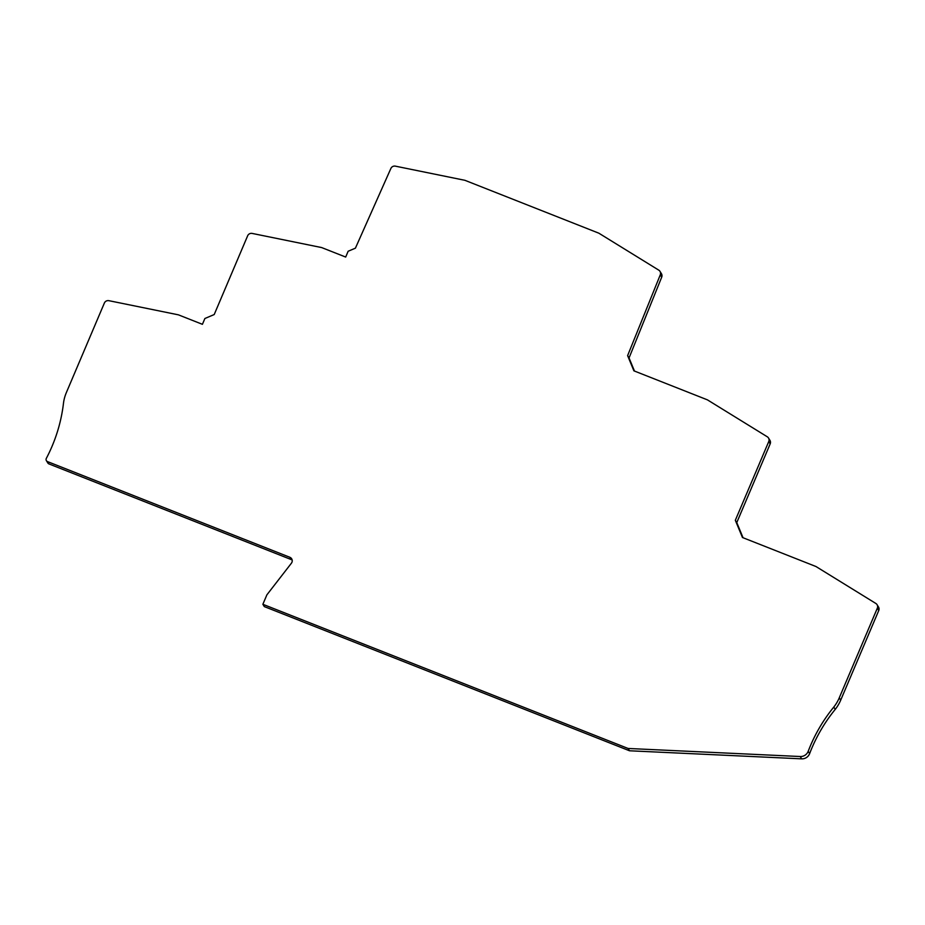 <?xml version="1.0" encoding="UTF-8"?>
<svg xmlns="http://www.w3.org/2000/svg" width="925" height="925" viewBox="0 0 925 925"><rect width="100%" height="100%" fill="white"/><g stroke="black" fill="none" stroke-linecap="round" stroke-linejoin="round"><path stroke-width="1.39" d="M877.05 604.673L878.496 606.985A3.978 3.873 148.2 0 1 878.75 610.523L840.698 700.156A39.81 38.758 148.2 0 1 835.229 709.382A159.25 155.042 -31.8 0 0 811.838 748.128A159.25 155.042 -31.8 0 0 809.618 753.644A7.967 7.747 148.2 0 1 801.674 758.847L629.52 750.776L628.087 748.464L800.229 756.523A7.967 7.747 -31.8 0 0 808.184 751.32A159.25 155.042 148.2 0 1 810.404 745.816A159.25 155.042 148.2 0 1 833.795 707.058L833.795 707.058A39.81 38.758 -31.8 0 0 839.264 697.843L877.316 608.211A3.978 3.873 -31.8 0 0 875.825 603.447L815.977 566.528L742.463 537.506L735.329 520.278L768.756 441.537A3.978 3.873 -31.8 0 0 768.502 437.999L769.935 440.323A3.978 3.873 148.2 0 1 770.19 443.85L736.774 522.59L743.041 537.737M768.502 437.999A3.978 3.873 -31.8 0 0 767.264 436.773L707.417 399.854L633.903 370.833L627.612 355.628L660.277 274.829A3.978 3.873 -31.8 0 0 659.987 271.36L661.421 273.673A3.978 3.873 148.2 0 1 661.71 277.153L629.046 357.952L634.481 371.064M292.173 560.087A3.978 3.873 -31.8 0 0 291.259 559.579L48.944 463.922A2.393 2.324 148.2 0 1 47.846 462.997L46.4 460.685A2.393 2.324 -31.8 0 0 47.51 461.598L289.826 557.266A3.978 3.873 148.2 0 1 291.398 563.221L266.886 594.844L262.873 604.291L264.319 606.603L629.52 750.776M735.329 520.278L736.774 522.59M628.087 748.464L262.873 604.291M659.987 271.36A3.978 3.873 -31.8 0 0 658.75 270.135L598.857 233.192L464.94 180.317L395.368 166.153A3.978 3.873 -31.8 0 0 390.87 168.477L355.408 248.177L348.147 251.242L345.684 257.058L321.669 247.576L252.155 233.424A3.978 3.873 -31.8 0 0 247.634 235.817L214.207 314.546L204.887 318.501L202.413 324.317L178.398 314.835L108.884 300.683A3.978 3.873 -31.8 0 0 104.363 303.065L66.311 392.697A39.81 38.758 -31.8 0 0 63.455 403.45A159.25 155.042 148.2 0 1 52.008 446.417A159.25 155.042 148.2 0 1 46.331 458.384A2.393 2.324 -31.8 0 0 46.4 460.685M833.795 707.058L835.229 709.382M627.612 355.628L629.046 357.952M877.316 608.211L878.75 610.523M840.698 700.156L839.264 697.843M808.184 751.32L809.618 753.644M800.229 756.523L801.674 758.847M289.826 557.266L291.259 559.579M48.944 463.922L47.51 461.598M660.277 274.829L661.71 277.153M768.756 441.537L770.19 443.85"/></g></svg>
